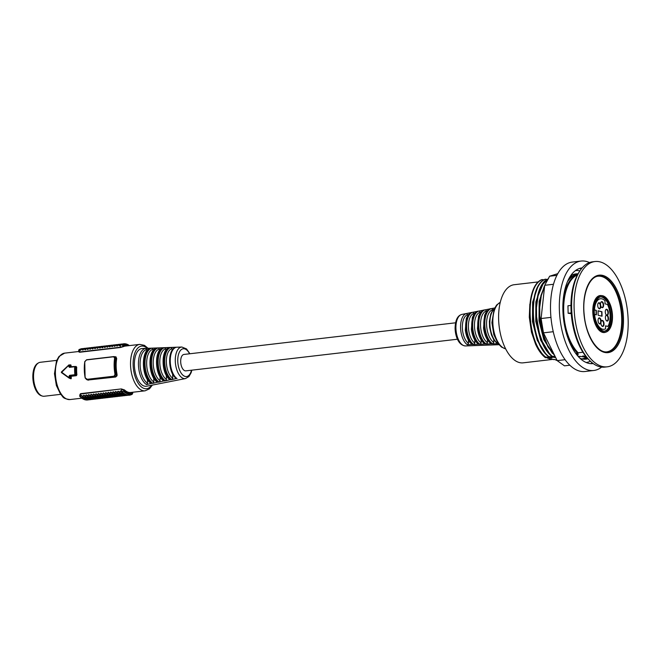 <?xml version="1.0" encoding="UTF-8"?>
<svg xmlns="http://www.w3.org/2000/svg" width="661" height="661" viewBox="0 0 661 661"><rect width="100%" height="100%" fill="white"/><g stroke="black" fill="none" stroke-linecap="round" stroke-linejoin="round"><path stroke-width="0.99" d="M600.552 296.872A17.285 8.659 -96.6 0 1 601.617 297.012A17.285 8.659 -96.6 0 1 610.714 314.115A17.285 8.659 -96.6 0 1 604.542 331.144M605.534 325.939L607.905 326.418A15.385 7.709 83.4 0 0 607.484 304.457L605.03 303.853L604.964 300.747A15.385 7.709 83.4 0 0 600.494 298.755A15.385 7.709 83.4 0 0 594.462 309.885L596.313 310.34L596.412 314.834L594.561 314.38A15.385 7.709 83.4 0 0 604.055 329.318A15.385 7.709 83.4 0 0 605.6 328.806L605.534 325.84L607.905 326.418M596.396 322.775A15.385 7.709 83.4 0 0 603.79 329.352A15.385 7.709 83.4 0 0 603.923 329.335M594.28 309.935L596.04 310.364L596.148 314.768M600.362 298.772A15.385 7.709 83.4 0 0 600.229 298.789A15.385 7.709 83.4 0 0 594.545 306.894M602.708 296.88A17.285 8.659 -96.6 0 1 611.838 314.529A17.285 8.659 -96.6 0 1 605.088 331.111A17.285 8.659 -96.6 0 1 594.495 314.942A17.285 8.659 -96.6 0 1 601.089 296.772A17.285 8.659 -96.6 0 1 602.708 296.88M602.683 295.756A18.425 9.229 83.4 0 0 600.956 295.641A18.425 9.229 83.4 0 0 593.925 315.008A18.425 9.229 83.4 0 0 605.22 332.243A18.425 9.229 83.4 0 0 612.417 314.57A18.425 9.229 83.4 0 0 602.683 295.756M600.956 295.641L599.874 295.773A18.425 9.229 83.4 0 0 596.883 297.227M600.899 331.64A18.425 9.229 83.4 0 0 604.137 332.367L605.22 332.243M599.99 295.566A18.615 9.32 -96.6 0 1 601.221 295.624M605.484 332.21A18.615 9.32 -96.6 0 1 604.294 332.541M598.056 310.769L601.931 311.719L602.039 316.214L598.155 315.264L598.056 310.769M600.94 322.882A3.041 1.52 83.4 0 0 601.898 325.98A3.041 1.52 83.4 0 0 603.848 325.295A3.041 1.52 83.4 0 0 603.377 321.271A3.041 1.52 83.4 0 0 601.328 321.056A3.041 1.52 83.4 0 0 601.155 321.461A3.041 1.52 83.4 0 0 600.155 318.321A3.041 1.52 83.4 0 0 598.436 318.561A3.041 1.52 83.4 0 0 599.015 323.485A3.041 1.52 83.4 0 0 600.94 322.882L601.155 321.461M607.285 315.272A3.041 1.52 83.4 0 0 608.12 311.083A3.041 1.52 83.4 0 0 605.658 309.918A3.041 1.52 83.4 0 0 606.228 314.843A3.041 1.52 83.4 0 0 606.484 315.074A3.041 1.52 83.4 0 0 605.79 315.71A3.041 1.52 83.4 0 0 606.36 320.635A3.041 1.52 83.4 0 0 608.434 319.445A3.041 1.52 83.4 0 0 607.285 315.272L606.484 315.074M600.519 304.44A3.041 1.52 83.4 0 0 598.089 303.399A3.041 1.52 83.4 0 0 598.668 308.323A3.041 1.52 83.4 0 0 600.799 305.985A3.041 1.52 83.4 0 0 601.477 307.233A3.041 1.52 83.4 0 0 603.427 306.547A3.041 1.52 83.4 0 0 602.956 302.523A3.041 1.52 83.4 0 0 600.899 302.308A3.041 1.52 83.4 0 0 600.519 304.44L600.799 305.985M598.056 310.86L601.667 311.752L601.766 316.148M605.583 310.059A2.727 1.363 -96.6 0 1 607.856 311.802A2.727 1.363 -96.6 0 1 607.599 314.405A2.727 1.363 -96.6 0 1 606.244 314.818A2.727 1.363 -96.6 0 1 606.129 314.71M605.716 315.859A2.727 1.363 -96.6 0 1 606.261 315.413A2.727 1.363 -96.6 0 1 607.649 316.495A2.727 1.363 -96.6 0 1 608.029 319.255A2.727 1.363 -96.6 0 1 606.261 320.502M601.254 321.196A2.727 1.363 -96.6 0 1 603.501 322.808A2.727 1.363 -96.6 0 1 602.278 326.137A2.727 1.363 -96.6 0 1 601.791 325.848M598.362 318.709A2.727 1.363 -96.6 0 1 599.882 318.676A2.727 1.363 -96.6 0 1 600.725 321.436A2.727 1.363 -96.6 0 1 598.907 323.361M598.023 303.539A2.727 1.363 -96.6 0 1 598.122 303.407A2.727 1.363 -96.6 0 1 599.535 303.506A2.727 1.363 -96.6 0 1 600.37 305.993A2.727 1.363 -96.6 0 1 598.56 308.191M600.824 302.449A2.727 1.363 -96.6 0 1 601.733 302.003A2.727 1.363 -96.6 0 1 603.179 305.506A2.727 1.363 -96.6 0 1 601.37 307.101M601.626 295.616A18.615 9.32 83.4 0 0 600.122 295.55A18.615 9.32 83.4 0 0 593.016 315.115A18.615 9.32 83.4 0 0 604.427 332.524A18.615 9.32 83.4 0 0 605.873 332.119M607.013 351.826A38.082 19.078 83.4 0 0 621.522 315A38.082 19.078 83.4 0 0 601.419 276.447A38.082 19.078 83.4 0 0 598.205 276.182M602.708 275.406A38.991 19.533 83.4 0 0 586.786 328.897A38.991 19.533 83.4 0 0 621.249 337.366A38.991 19.533 83.4 0 0 602.708 275.406M599.948 261.863A52.996 26.539 83.4 0 0 594.999 261.533A52.996 26.539 83.4 0 0 574.764 317.247A52.996 26.539 83.4 0 0 607.261 366.814A52.996 26.539 83.4 0 0 627.95 315.966A52.996 26.539 83.4 0 0 599.948 261.863M594.999 261.533L592.553 261.822A52.996 26.539 83.4 0 0 572.319 317.528A52.996 26.539 83.4 0 0 604.815 367.095L607.261 366.814M589.43 360.237A51.475 25.779 -96.6 0 1 579.16 272.026M577.235 275.282L576.425 275.373A42.164 21.119 83.4 0 0 563.684 310.744A42.164 21.119 83.4 0 0 578.185 352.8L582.936 352.247M571.253 313.653L568.13 313.281L571.203 312.926M544.077 279.826L541.929 279.586C524.33 285.849 526.007 341.613 544.953 356.866L550.613 357.708C552.142 357.973 552.414 357.94 551.431 357.609L548.225 356.486L553.885 357.328C555.405 357.593 555.678 357.56 554.695 357.229L551.481 356.105L555.199 356.593M547.341 279.446L545.201 279.206C527.594 285.469 529.279 341.241 548.225 356.486M572.955 276.315L571.327 276.166L569.815 277.033M576.425 275.373L573.798 275.877A41.783 20.929 -96.6 0 0 567.485 281.611M585.927 356.453L584.167 356.13C582.647 355.866 582.374 355.891 583.357 356.229L586.571 357.353L581.102 356.494A39.726 19.896 83.4 0 1 577.987 356.221M584.167 356.13C582.647 355.866 582.374 355.891 583.357 356.229L584.2 356.139M575.648 353.296L578.185 352.8M575.847 353.561L578.16 353.949L575.673 353.338M576.673 354.651L576.747 354.66C578.268 354.932 578.54 354.899 577.557 354.569L576.293 354.164M576.747 354.66C578.268 354.932 578.54 354.899 577.557 354.569M554.777 355.742L547.969 346.909L542.26 332.888L540.277 323.882L539.31 307.291L540.921 295.558L544.681 285.659M552.513 356.51L553.885 357.328C555.405 357.593 555.678 357.56 554.695 357.229M550.613 357.708C552.142 357.973 552.414 357.94 551.431 357.609M556.843 359.931L554.777 359.559C553.257 359.287 552.984 359.32 553.959 359.65L547.349 358.088C548.878 358.353 549.151 358.32 548.167 357.989L544.961 356.866M546.019 357.279L547.349 358.08C548.878 358.353 549.151 358.32 548.167 357.989M554.777 359.559C553.257 359.287 552.984 359.32 553.959 359.65L554.786 359.559M580.903 356.51C579.383 356.246 579.11 356.279 580.085 356.61M548.853 358.576A39.321 19.69 83.4 0 0 551.638 359.262M575.756 275.645A41.783 20.929 83.4 0 0 563.164 300.325M567.361 336.375A41.783 20.929 83.4 0 0 577.507 353.073M569.559 277.471L571.732 276.116M545.366 356.824C526.42 341.572 524.735 285.8 542.334 279.545M554.381 354.932L547.391 345.042L542.664 332.838L539.797 315.925L539.715 307.241L541.326 295.508L544.581 286.535M548.63 356.444C529.684 341.192 527.999 285.42 545.606 279.157M533.163 320.288L533.419 322.428M539.591 318.552L540.02 322.204L539.591 318.536M548.465 278.826C530.857 285.089 532.543 340.861 551.489 356.105M529.849 304.11L529.296 317.181L531.461 332.144L535.625 344.356L542.648 354.486M537.674 287.287L532.634 302.143L532.469 321.486L537.294 340.407L545.953 354.147M549.274 356.899L550.613 357.7M544.21 286.519L539.169 301.375L539.004 320.717L543.821 339.638L552.472 353.379M556.926 360.088L556.075 360.352M545.507 357.75C541.789 354.916 538.541 350.545 535.765 344.629M551.894 356.064L549.423 353.486L542.4 341.762L539.401 333.218L536.558 316.751L536.451 307.621L538.062 295.888L542.962 284.164L547.994 279.248M570.955 305.432L567.956 305.779L568.13 313.281M538.665 281.867L514.118 284.726A39.321 19.69 83.4 0 0 499.113 326.055A39.321 19.69 83.4 0 0 523.215 362.831L552.365 359.435M557.785 273.646L549.638 276.207L544.722 285.288L541.095 318.528L543.466 332.847L557.182 360.617L564.477 365.847L569.856 365.219M553.48 284.271L544.722 285.288M550.952 317.379L541.095 318.528M556.876 275.364L549.638 276.207M581.077 261.054L572.261 262.078A55.086 27.588 83.4 0 0 551.348 294.575A55.086 27.588 83.4 0 0 560.016 351.148A55.086 27.588 83.4 0 0 585.002 371.507L593.818 370.482A55.086 27.588 -96.6 0 1 568.832 350.123A55.086 27.588 -96.6 0 1 560.173 293.542A55.086 27.588 -96.6 0 1 581.077 261.054A55.086 27.588 -96.6 0 1 589.463 262.557M570.385 276.133A42.924 21.499 -96.6 0 1 575.954 273.885A42.924 21.499 -96.6 0 1 578.02 273.844M587.91 358.733A42.924 21.499 -96.6 0 1 585.886 359.163A42.924 21.499 -96.6 0 1 579.953 358.262M593.239 363.567A48.146 24.118 -96.6 0 1 593.016 363.591A48.146 24.118 -96.6 0 1 571.178 345.802A48.146 24.118 -96.6 0 1 563.602 296.343A48.146 24.118 -96.6 0 1 581.878 267.936A48.146 24.118 -96.6 0 1 582.101 267.92M601.642 367.086A55.086 27.588 -96.6 0 1 593.818 370.482M553.24 331.706L543.466 332.847M565.105 359.691L557.182 360.617M493.734 339.638L493.792 342.464L492.676 343.86L497.997 343.662L496.304 342.646L493.651 339.514L491.429 334.987L489.586 327.203L489.388 321.263L490.759 314.058L492.313 310.91L494.345 308.695M487.405 339.771L487.471 342.695L486.347 344.092L491.148 343.753C487.124 340.828 484.579 335.573 483.53 328.005L484.629 315.223L486.141 312.108C488.231 309.67 489.735 308.547 490.652 308.745A18.186 9.105 -96.6 0 1 490.875 308.712M481.076 339.894L481.142 342.927L480.018 344.323L484.819 343.984C480.894 341.084 478.44 335.945 477.449 328.567L478.514 316.322L479.993 313.281C481.927 310.943 483.398 309.844 484.406 309.976A17.69 8.857 -96.6 0 1 484.571 309.943M474.747 340.01L474.821 343.15L473.697 344.555L478.49 344.207C474.722 341.39 472.359 336.432 471.392 329.343L472.375 317.503L473.813 314.487C475.647 312.207 477.102 311.116 478.159 311.207A17.186 8.61 -96.6 0 1 478.267 311.182M468.418 340.118L468.492 343.381L467.368 344.786L472.152 344.439C468.55 341.687 466.269 336.92 465.336 330.12L466.261 318.635L467.649 315.677C469.393 313.463 470.814 312.38 471.913 312.438A16.69 8.362 -96.6 0 1 471.962 312.43M471.863 312.446L466.658 313.471L467.856 315.363M478.043 311.232L472.904 312.24A16.765 8.395 83.4 0 0 466.616 326.741A16.765 8.395 83.4 0 0 473.697 344.555M484.232 310.009L479.151 311.009A17.269 8.651 83.4 0 0 472.673 325.947A17.269 8.651 83.4 0 0 480.018 344.323M490.421 308.794L485.587 309.745L486.76 311.265M494.701 307.96L491.644 308.547A18.268 9.147 83.4 0 0 484.794 324.344A18.268 9.147 83.4 0 0 492.676 343.86M493.792 342.464A17.012 8.519 -96.6 0 1 486.579 324.369A17.012 8.519 -96.6 0 1 493.048 309.637L491.916 308.505M479.018 344.356A17.186 8.61 -96.6 0 1 471.714 326.071A17.186 8.61 -96.6 0 1 478.159 311.207L479.151 311.009A17.269 8.651 83.4 0 1 479.266 310.992L480.456 312.62M474.821 343.15A15.517 7.775 -96.6 0 1 468.401 326.765A15.517 7.775 -96.6 0 1 474.144 313.364L472.979 312.223M474.144 313.364L474.16 313.983M455.561 322.808L183.948 354.445A8.263 4.14 83.4 0 0 180.684 361.617A8.263 4.14 83.4 0 0 185.857 370.862L457.47 339.225M150.799 348.248L145.717 348.405L146.75 349.553L146.783 350.768M157.095 348.025L152.047 348.173L153.079 349.322L153.104 350.652M163.391 347.81L158.367 347.942L159.4 349.091L159.433 350.545M169.687 347.587L164.696 347.711L165.729 348.859L165.762 350.446M175.975 347.372L171.017 347.479L172.05 348.628L172.091 350.363M172.628 374.027L172.728 378.257L171.753 379.645L176.363 378.456C167.754 373.308 167.159 348.248 176.198 347.306M166.332 375.407L166.423 379.505L165.448 380.885L170.067 379.703C161.119 374.473 160.491 348.388 169.885 347.529M160.028 376.77L160.119 380.744L159.144 382.124L163.771 380.951C154.492 375.646 153.831 348.529 163.573 347.76M153.732 378.125L153.815 381.984L152.84 383.363L157.475 382.19C147.857 376.82 147.163 348.678 157.252 347.992M147.428 379.472L147.519 383.223L146.544 384.603L151.179 383.438C141.223 377.985 140.504 348.818 150.939 348.223M189.922 353.751L186.509 348.901L181.849 347.025L142.255 348.512A18.995 9.51 83.4 0 0 134.381 365.029A18.995 9.51 83.4 0 0 146.643 386.214L150.493 385.462A18.69 9.361 83.4 0 1 150.221 385.503L155.525 384.462A18.268 9.147 -96.6 0 0 155.756 384.421L156.74 384.231A18.186 9.105 83.4 0 1 156.525 384.264L161.829 383.223A17.764 8.899 -96.6 0 0 162.003 383.198L162.986 383A17.69 8.857 83.4 0 1 162.829 383.025L168.134 381.984A17.269 8.651 -96.6 0 0 168.249 381.967L169.233 381.769A17.186 8.61 83.4 0 1 169.133 381.785L174.43 380.744A16.765 8.395 -96.6 0 0 174.496 380.736L175.479 380.538A16.69 8.362 83.4 0 1 175.429 380.546L180.734 379.505A16.269 8.147 -96.6 0 1 180.734 379.505L185.526 378.563L188.914 376.563L191.112 372.754L191.839 370.168M87.649 380.042L115.642 377.018L117.014 375.779L117.063 374.457A23.366 11.7 -96.6 0 1 116.154 366.343A23.366 11.7 -96.6 0 1 116.7 358.593L115.964 356.833L114.857 356.758M86.641 379.315L87.64 380.042M69.851 378.373L70.983 378.811A0.768 0.653 -109.5 0 0 71.132 378.712L71.347 378.009A23.366 11.7 -96.6 0 1 71.099 376.299L76.329 375.696L76.891 374.861A23.366 11.7 -96.6 0 1 76.635 370.945A23.366 11.7 -96.6 0 1 76.717 367.111L75.346 366.558M70.909 366.921A23.366 11.7 -96.6 0 1 71.066 365.475L70.818 364.897A0.744 0.57 -50.2 0 0 70.669 364.847L70.091 365.029M78.742 351.826L79.576 352.263L120.401 347.504L123.483 346.612A23.366 11.7 -96.6 0 1 125.375 346.067L139.744 344.398A23.366 11.7 83.4 0 0 130.523 364.674A23.366 11.7 83.4 0 0 145.147 390.808L149.493 388.8L152.369 385.082M145.147 390.808L130.779 392.477A23.366 11.7 -96.6 0 1 124.466 389.916L121.335 388.924L80.518 393.675L79.725 395.129M76.717 367.111L76.197 367.045A23.746 11.89 83.4 0 0 76.379 374.919L69.851 375.696L75.395 374.671L75.073 375.084L76.329 375.696M76.197 367.045L75.214 366.797A25.639 12.84 -96.6 0 0 75.395 374.671L76.891 374.861M71.066 365.475L70.545 365.368A23.746 11.89 83.4 0 0 70.38 366.979M69.083 376.183L70.587 376.365A23.746 11.89 83.4 0 0 70.834 378.1L69.835 377.852A25.639 12.84 -96.6 0 1 69.603 376.126L69.653 375.332L69.083 376.183A26.019 13.03 83.4 0 0 69.322 377.943L61.374 372.003L68.967 364.872L69.545 365.12L69.017 364.88M70.529 378.538L61.415 372.581L69.025 365.012A26.019 13.03 83.4 0 0 68.868 366.673L69.471 367.342L74.693 366.731A26.019 13.03 83.4 0 0 74.875 374.721L69.653 375.332M70.834 378.1L71.347 378.009M74.809 366.475L69.388 366.756A25.639 12.84 -96.6 0 1 69.545 365.12L70.545 365.368M68.868 366.673L70.339 366.987M115.006 356.89L116.187 358.452A23.746 11.89 83.4 0 0 116.551 374.58L117.063 374.457M116.7 358.593L114.65 358.072A26.019 13.03 83.4 0 0 115.022 374.44L115.526 374.324A25.639 12.84 -96.6 0 1 115.163 358.204L113.775 356.585M116.551 374.58L115.46 376.762L88.351 379.918L86.608 379.588L114.221 376.464L115.526 374.324L116.551 374.58M85.153 377.861L85.302 377.902A26.019 13.03 -96.6 0 1 84.93 361.534L84.79 361.741A25.639 12.84 83.4 0 0 85.153 377.861L88.533 380.174M115.022 374.44L114.039 376.183L86.93 379.34L85.302 377.902M84.93 361.534L86.492 359.931L113.601 356.775L114.65 358.072M113.709 356.593L86.665 359.749L84.79 361.741M124.466 389.916L124.078 390.296A23.746 11.89 83.4 0 0 132.415 392.337L132.431 393.212C129.696 394.336 126.92 393.65 124.103 391.172L124.078 390.296L121.459 389.279L121.624 391.684L123.467 391.122C126.598 394.072 129.672 394.832 132.696 393.386L132.431 393.212M124.103 391.163L123.467 391.122M123.326 391.114A24.978 12.509 83.4 0 0 132.704 393.411L131.894 394.212M79.989 395.427L80.634 394.039L121.335 388.924M80.113 396.707L80.816 397.344A25.812 12.931 83.4 0 1 80.08 396.633L80.113 396.707A24.994 12.518 -96.6 0 1 79.774 396.393L80.427 396.501L81.187 395.534A25.011 12.526 83.4 0 0 85.087 398.443M81.617 395.485L82.435 396.245A25.812 12.931 83.4 0 0 83.261 397.054L82.575 396.435A25.011 12.526 -96.6 0 1 81.617 395.485L81.187 395.534M91.284 399.484A25.812 12.931 -96.6 0 1 82.856 396.195L82.435 396.245M82.856 396.195L83.641 395.245A25.011 12.526 83.4 0 0 87.533 398.153M84.063 395.195L84.881 395.964A25.812 12.931 83.4 0 0 85.715 396.774L85.029 396.154A25.011 12.526 -96.6 0 1 84.063 395.195L83.641 395.245M93.73 399.203A25.812 12.931 -96.6 0 1 85.31 395.914L84.881 395.964M85.31 395.914L86.087 394.964A25.011 12.526 83.4 0 0 89.987 397.872M86.517 394.914L87.335 395.675A25.812 12.931 83.4 0 0 88.161 396.484L87.475 395.865A25.011 12.526 -96.6 0 1 86.517 394.914L86.087 394.964M96.184 398.914A25.812 12.931 -96.6 0 1 87.756 395.625L87.335 395.675M87.756 395.625L88.541 394.675A25.011 12.526 83.4 0 0 92.433 397.583M88.962 394.625L89.78 395.394A25.812 12.931 83.4 0 0 90.607 396.195L89.929 395.584A25.011 12.526 -96.6 0 1 88.962 394.625L88.541 394.675M98.629 398.633A25.812 12.931 -96.6 0 1 90.21 395.344L89.78 395.394M90.21 395.344L90.987 394.394A25.011 12.526 83.4 0 0 94.887 397.302M91.416 394.344L92.234 395.104A25.812 12.931 83.4 0 0 93.061 395.914L92.375 395.295A25.011 12.526 -96.6 0 1 91.416 394.344L90.987 394.394M101.083 398.343A25.812 12.931 -96.6 0 1 92.656 395.055L92.234 395.104M92.656 395.055L93.432 394.105A25.011 12.526 83.4 0 0 97.332 397.013M93.862 394.055L94.68 394.824A25.812 12.931 83.4 0 0 95.506 395.625L94.829 395.014A25.011 12.526 -96.6 0 1 93.862 394.055L93.432 394.105M103.529 398.062A25.812 12.931 -96.6 0 1 95.11 394.774L94.68 394.824M95.11 394.774L95.886 393.824A25.011 12.526 83.4 0 0 99.778 396.732M96.308 393.774L97.134 394.534A25.812 12.931 83.4 0 0 97.96 395.344L97.274 394.724A25.011 12.526 -96.6 0 1 96.308 393.774L95.886 393.824M105.975 397.773A25.812 12.931 -96.6 0 1 97.555 394.485L97.134 394.534M97.555 394.485L98.332 393.535A25.011 12.526 83.4 0 0 102.232 396.443M98.762 393.485L99.58 394.253A25.812 12.931 83.4 0 0 100.406 395.055L99.728 394.443A25.011 12.526 -96.6 0 1 98.762 393.485L98.332 393.535M108.429 397.492A25.812 12.931 -96.6 0 1 100.001 394.204L99.58 394.253M100.001 394.204L100.786 393.254A25.011 12.526 83.4 0 0 104.678 396.162M101.207 393.204L102.025 393.964A25.812 12.931 83.4 0 0 102.86 394.774L102.174 394.154A25.011 12.526 -96.6 0 1 101.207 393.204L100.786 393.254M110.874 397.203A25.812 12.931 -96.6 0 1 102.455 393.915L102.025 393.964M102.455 393.915L103.232 392.965A25.011 12.526 83.4 0 0 107.132 395.873M103.661 392.915L104.479 393.683A25.812 12.931 83.4 0 0 105.306 394.485L104.62 393.873A25.011 12.526 -96.6 0 1 103.661 392.915L103.232 392.965M113.328 396.922A25.812 12.931 -96.6 0 1 104.901 393.634L104.479 393.683M104.901 393.634L105.686 392.684A25.011 12.526 83.4 0 0 109.577 395.592M106.107 392.634L106.925 393.394A25.812 12.931 83.4 0 0 107.76 394.204L107.074 393.584A25.011 12.526 -96.6 0 1 106.107 392.634L105.686 392.684M115.774 396.633A25.812 12.931 -96.6 0 1 107.355 393.345L106.925 393.394M107.355 393.345L108.131 392.394A25.011 12.526 83.4 0 0 112.031 395.303M108.561 392.345L109.379 393.113A25.812 12.931 83.4 0 0 110.205 393.915L109.519 393.303A25.011 12.526 -96.6 0 1 108.561 392.345L108.131 392.394M118.228 396.352A25.812 12.931 -96.6 0 1 109.8 393.064L109.379 393.113M109.8 393.064L110.585 392.113A25.011 12.526 83.4 0 0 114.477 395.022M111.007 392.064L111.825 392.824A25.812 12.931 83.4 0 0 112.651 393.634L111.973 393.014A25.011 12.526 -96.6 0 1 111.007 392.064L110.585 392.113M120.674 396.063A25.812 12.931 -96.6 0 1 112.254 392.774L111.825 392.824M112.254 392.774L113.031 391.824A25.011 12.526 83.4 0 0 116.931 394.733M113.461 391.775L114.279 392.543A25.812 12.931 83.4 0 0 115.105 393.345L114.419 392.725A25.011 12.526 -96.6 0 1 113.461 391.775L113.031 391.824M123.128 395.782A25.812 12.931 -96.6 0 1 114.7 392.494L114.279 392.543M114.7 392.494L115.485 391.543A25.011 12.526 83.4 0 0 119.377 394.452M115.906 391.494L116.724 392.254A25.812 12.931 83.4 0 0 117.551 393.064L116.873 392.444A25.011 12.526 -96.6 0 1 115.906 391.494L115.485 391.543M125.573 395.493A25.812 12.931 -96.6 0 1 117.154 392.204L116.724 392.254M117.154 392.204L117.931 391.254A25.011 12.526 83.4 0 0 121.822 394.163M118.352 391.205L119.178 391.973A25.812 12.931 83.4 0 0 120.005 392.774L119.319 392.155A25.011 12.526 -96.6 0 1 118.352 391.205L117.931 391.254M128.019 395.212A25.812 12.931 -96.6 0 1 119.6 391.923L119.178 391.973M119.6 391.923L120.376 390.973A25.011 12.526 83.4 0 0 124.276 393.882M121.624 391.684A25.812 12.931 83.4 0 0 122.45 392.494L121.773 391.874A25.011 12.526 -96.6 0 1 120.806 390.924L120.376 390.973M120.806 390.924L121.508 391.576M127.152 345.86A23.746 11.89 83.4 0 0 123.078 346.281L120.401 347.504M128.292 345.199L129.151 345.629L122.425 345.282L123.062 345.406L123.483 346.612M122.425 345.282L121.037 344.687L119.781 345.72M120.657 344.678L129.407 345.596A25.812 12.931 -96.6 0 0 121.037 344.687L120.558 344.769M120.451 344.902L120.5 347.199L79.675 351.949L78.989 351.421M120.054 345.389A25.011 12.526 83.4 0 0 119.352 345.769L118.534 345.001A25.812 12.931 -96.6 0 1 122.062 344.042M118.112 345.05L117.328 346M117.6 345.67A25.011 12.526 83.4 0 0 116.906 346.05L116.088 345.29A25.812 12.931 -96.6 0 1 119.616 344.331M115.658 345.339L114.882 346.29M115.154 345.959A25.011 12.526 83.4 0 0 114.452 346.339L113.634 345.571A25.812 12.931 -96.6 0 1 117.162 344.612M113.213 345.62L112.428 346.571M112.701 346.24A25.011 12.526 83.4 0 0 112.006 346.62L111.188 345.86A25.812 12.931 -96.6 0 1 114.717 344.902M110.759 345.91L109.982 346.86M110.255 346.529A25.011 12.526 83.4 0 0 109.552 346.909L108.734 346.149A25.812 12.931 -96.6 0 1 112.263 345.182M108.313 346.199L107.528 347.149M107.801 346.81A25.011 12.526 83.4 0 0 107.107 347.19L106.289 346.43A25.812 12.931 -96.6 0 1 109.817 345.472M105.859 346.48L105.082 347.43M105.355 347.099A25.011 12.526 83.4 0 0 104.661 347.479L103.835 346.719A25.812 12.931 -96.6 0 1 107.363 345.753M103.413 346.769L102.637 347.719M102.901 347.389A25.011 12.526 83.4 0 0 102.207 347.769L101.389 347A25.812 12.931 -96.6 0 1 104.917 346.042M100.968 347.05L100.183 348M100.455 347.669A25.011 12.526 83.4 0 0 99.761 348.05L98.943 347.289A25.812 12.931 -96.6 0 1 102.472 346.323M98.514 347.339L97.737 348.289M98.002 347.959A25.011 12.526 83.4 0 0 97.307 348.339L96.489 347.57A25.812 12.931 -96.6 0 1 100.018 346.612M96.068 347.62L95.283 348.57M95.556 348.24A25.011 12.526 83.4 0 0 94.862 348.62L94.044 347.86A25.812 12.931 -96.6 0 1 97.572 346.901M93.614 347.909L92.837 348.859M93.11 348.529A25.011 12.526 83.4 0 0 92.408 348.909L91.59 348.14A25.812 12.931 -96.6 0 1 95.118 347.182M91.168 348.19L90.383 349.14M90.656 348.81A25.011 12.526 83.4 0 0 89.962 349.19L89.144 348.43A25.812 12.931 -96.6 0 1 92.672 347.471M88.714 348.479L87.938 349.429M88.21 349.099A25.011 12.526 83.4 0 0 87.508 349.479L86.69 348.711A25.812 12.931 -96.6 0 1 90.218 347.752M86.269 348.76L85.484 349.71M85.756 349.38A25.011 12.526 83.4 0 0 85.062 349.76L84.244 349A25.812 12.931 -96.6 0 1 87.773 348.041M83.815 349.049L83.038 350M83.311 349.669A25.011 12.526 83.4 0 0 82.617 350.049L81.79 349.281A25.812 12.931 -96.6 0 1 85.319 348.322M81.369 349.33L80.592 350.28M80.857 349.95A25.011 12.526 83.4 0 0 80.163 350.33L79.361 349.562L78.725 350.256L79.361 349.562A25.812 12.931 -96.6 0 1 82.873 348.611M60.638 394.336L44.237 396.245A17.095 8.56 -96.6 0 1 42.403 396.079A17.095 8.56 -96.6 0 1 33.761 380.257A17.095 8.56 -96.6 0 1 38.536 362.881A17.095 8.56 -96.6 0 1 40.288 362.286L56.681 360.377M38.536 362.881L37.727 363.343A16.715 8.37 83.4 0 0 33.05 380.339A16.715 8.37 83.4 0 0 41.503 395.807L42.403 396.079M602.072 276.372A38.082 19.078 -96.6 0 1 622.199 315.256A38.082 19.078 -96.6 0 1 607.335 351.792C597.784 353.718 585.935 335.846 584.217 314.818C581.92 294.789 589.248 276.505 598.519 276.133A38.082 19.078 -96.6 0 1 602.072 276.372M602.708 275.546A38.842 19.458 83.4 0 0 586.852 328.839A38.842 19.458 83.4 0 0 621.183 337.275A38.842 19.458 83.4 0 0 602.708 275.546M543.631 295.244L541.723 312.744M540.913 286.957L535.873 301.903L535.774 321.337L540.657 340.266L549.39 353.966M572.038 275.108A42.164 21.119 -96.6 0 1 576.293 275.422M586.224 357.386A42.164 21.119 -96.6 0 1 581.796 358.873M584.233 359.229A42.924 21.499 83.4 0 0 587.199 357.948M577.507 274.769A42.924 21.499 83.4 0 0 574.335 274.208M575.434 270.605A46.253 23.168 -96.6 0 1 579.879 270.878M590.397 361.195A46.253 23.168 -96.6 0 1 586.133 362.484M590.537 363.624A48.146 24.118 83.4 0 0 592.339 362.881M581.383 268.787A48.146 24.118 83.4 0 0 579.457 268.473M505.657 348.851A23.746 11.89 -96.6 0 1 492.842 322.394A23.746 11.89 -96.6 0 1 500.245 302.366M491.668 343.894A18.186 9.105 -96.6 0 1 483.835 324.477A18.186 9.105 -96.6 0 1 490.652 308.745L491.644 308.547A18.268 9.147 83.4 0 1 491.875 308.513M485.348 344.125A17.69 8.857 -96.6 0 1 477.771 325.27A17.69 8.857 -96.6 0 1 484.406 309.976L485.604 309.745A17.764 8.899 83.4 0 0 485.397 309.778A17.764 8.899 83.4 0 0 478.738 325.146A17.764 8.899 83.4 0 0 486.347 344.092M472.698 344.588A16.69 8.362 -96.6 0 1 465.658 326.865A16.69 8.362 -96.6 0 1 471.913 312.438L472.904 312.24A16.765 8.395 83.4 0 1 472.962 312.232M498.981 344.695L465.542 345.943A15.889 7.957 -96.6 0 1 455.916 328.153A15.889 7.957 -96.6 0 1 461.874 314.413L466.658 313.471A16.269 8.147 83.4 0 0 460.56 327.542A16.269 8.147 83.4 0 0 467.368 344.786M497.997 343.662A18.69 9.361 -96.6 0 1 489.892 323.675A18.69 9.361 -96.6 0 1 494.238 308.927M487.471 342.695A16.517 8.271 -96.6 0 1 480.522 325.171A16.517 8.271 -96.6 0 1 486.744 310.877M481.142 342.927A16.013 8.023 -96.6 0 1 474.466 325.964A16.013 8.023 -96.6 0 1 480.448 312.116M468.492 343.381A15.021 7.519 -96.6 0 1 462.345 327.559A15.021 7.519 -96.6 0 1 467.839 314.603M191.475 370.21A13.988 7.007 -96.6 0 1 183.626 375.729A13.988 7.007 -96.6 0 1 177.759 360.898A13.988 7.007 -96.6 0 1 181.775 349.281A13.988 7.007 -96.6 0 1 189.558 353.792M181.849 347.025A15.889 7.957 83.4 0 0 175.272 360.84A15.889 7.957 83.4 0 0 185.526 378.563M151.84 383.562A18.268 9.147 -96.6 0 1 143.966 364.046A18.268 9.147 -96.6 0 1 151.039 348.207M152.047 348.173A18.186 9.105 83.4 0 0 145.007 363.938A18.186 9.105 83.4 0 0 152.84 383.363M158.144 382.322A17.764 8.899 -96.6 0 1 150.534 363.376A17.764 8.899 -96.6 0 1 157.368 347.975M158.367 347.942A17.69 8.857 83.4 0 0 151.576 363.269A17.69 8.857 83.4 0 0 159.144 382.124M164.449 381.083A17.269 8.651 -96.6 0 1 157.103 362.699A17.269 8.651 -96.6 0 1 163.688 347.744M164.696 347.711A17.186 8.61 83.4 0 0 158.144 362.592A17.186 8.61 83.4 0 0 165.448 380.885M170.753 379.844A16.765 8.395 -96.6 0 1 163.672 362.03A16.765 8.395 -96.6 0 1 170.017 347.512M171.017 347.479A16.69 8.362 83.4 0 0 164.713 361.922A16.69 8.362 83.4 0 0 171.753 379.645M177.049 378.596A16.269 8.147 -96.6 0 1 170.241 361.352A16.269 8.147 -96.6 0 1 176.338 347.289M145.717 348.405A18.69 9.361 83.4 0 0 138.438 364.616A18.69 9.361 83.4 0 0 146.544 384.603M147.519 383.223A17.434 8.733 -96.6 0 1 140.082 364.649A17.434 8.733 -96.6 0 1 146.75 349.553M153.815 381.984A16.938 8.486 -96.6 0 1 146.651 363.98A16.938 8.486 -96.6 0 1 153.079 349.322M160.119 380.744A16.434 8.229 -96.6 0 1 153.22 363.31A16.434 8.229 -96.6 0 1 159.4 349.091M166.423 379.505A15.938 7.982 -96.6 0 1 159.788 362.633A15.938 7.982 -96.6 0 1 165.729 348.859M172.728 378.257A15.434 7.734 -96.6 0 1 166.357 361.964A15.434 7.734 -96.6 0 1 172.05 348.628M151.576 385.239A21.466 10.75 -96.6 0 1 139.942 385.537A21.466 10.75 -96.6 0 1 133.125 364.715A21.466 10.75 -96.6 0 1 147.271 348.322M81.832 398.178L70.033 399.558A23.366 11.7 -96.6 0 1 55.408 373.415A23.366 11.7 -96.6 0 1 64.629 353.139L78.733 351.503M69.653 367.07L76.122 366.467M68.967 364.872L61.374 372.003L61.415 372.581L69.314 378.216M61.374 372.085L61.374 372.515M69.529 378.266L70.413 378.48M75.932 366.723L75.073 366.508M115.642 377.018L114.039 376.183M113.601 356.775L86.632 359.741L84.74 361.641L85.112 377.894L86.624 379.588M80.518 393.675L80.683 396.154M132.266 394.187A25.812 12.931 -96.6 0 1 122.103 391.692M132.2 394.262C129.035 395.997 125.78 395.402 122.45 392.494A25.812 12.931 83.4 0 0 129.424 395.096M89.012 399.789L80.816 397.344A25.812 12.931 83.4 0 0 87.789 399.946M88.83 399.773A25.812 12.931 -96.6 0 1 80.427 396.501M128.201 395.22L120.005 392.774A25.812 12.931 83.4 0 0 126.978 395.385M125.747 395.509L117.551 393.064A25.812 12.931 83.4 0 0 124.524 395.666M123.301 395.79L115.105 393.345A25.812 12.931 83.4 0 0 122.078 395.956M120.856 396.079L112.651 393.634A25.812 12.931 83.4 0 0 119.633 396.236M118.402 396.36L110.205 393.915A25.812 12.931 83.4 0 0 117.179 396.526M115.956 396.65L107.76 394.204A25.812 12.931 83.4 0 0 114.733 396.807M113.502 396.93L105.306 394.485A25.812 12.931 83.4 0 0 112.279 397.096M111.056 397.22L102.86 394.774A25.812 12.931 83.4 0 0 109.833 397.377M108.602 397.501L100.406 395.055A25.812 12.931 83.4 0 0 107.379 397.666M106.157 397.79L97.96 395.344A25.812 12.931 83.4 0 0 104.934 397.947M103.703 398.071L95.506 395.625A25.812 12.931 83.4 0 0 102.48 398.236M101.257 398.36L93.061 395.914A25.812 12.931 83.4 0 0 100.034 398.517M98.811 398.649L90.607 396.195A25.812 12.931 83.4 0 0 97.588 398.806M96.357 398.93L88.161 396.484A25.812 12.931 83.4 0 0 95.134 399.087M93.912 399.219L85.715 396.774A25.812 12.931 83.4 0 0 92.689 399.376M91.458 399.5L83.261 397.054A25.812 12.931 83.4 0 0 90.235 399.657M123.062 345.406L128.812 345.67M128.259 345.166L129.168 345.629A24.978 12.509 83.4 0 0 122.285 345.265M79.626 349.834L79.576 352.263M533.485 322.923L533.13 320.023M505.69 348.917L501.468 347.058L498.097 343.563L493.833 334.681L491.908 322.684L494.122 309.199L496.626 305.01L500.261 302.292M465.542 345.943C458.354 345.339 455.338 336.061 455.09 328.418C455.264 320.246 457.519 315.578 461.874 314.413M148.072 348.297L144.445 345.348L139.744 344.398M70.421 365.062L68.975 364.864M115.477 356.915L114.254 356.618M79.923 395.187L79.75 396.36M132.679 392.254L132.704 393.402M78.824 351.801L78.7 350.19M79.08 349.495L83.046 348.554M118.212 344.968L122.235 343.993M115.758 345.257L119.781 344.274M113.312 345.538L117.336 344.563M110.858 345.827L114.882 344.844M108.412 346.108L112.436 345.133M105.958 346.397L109.982 345.414M103.513 346.678L107.536 345.703M101.059 346.967L105.091 345.984M98.613 347.248L102.637 346.273M96.159 347.537L100.191 346.554M93.713 347.818L97.737 346.843M91.268 348.107L95.291 347.132M88.814 348.397L92.837 347.413M86.368 348.678L90.392 347.703M83.914 348.967L87.938 347.983M81.468 349.248L85.492 348.273M70.033 399.558C61.779 398.525 63.481 396.658 60.564 394.237L56.367 385.495L54.475 373.705L56.557 360.675L59.044 356.411L64.629 353.139"/></g></svg>
